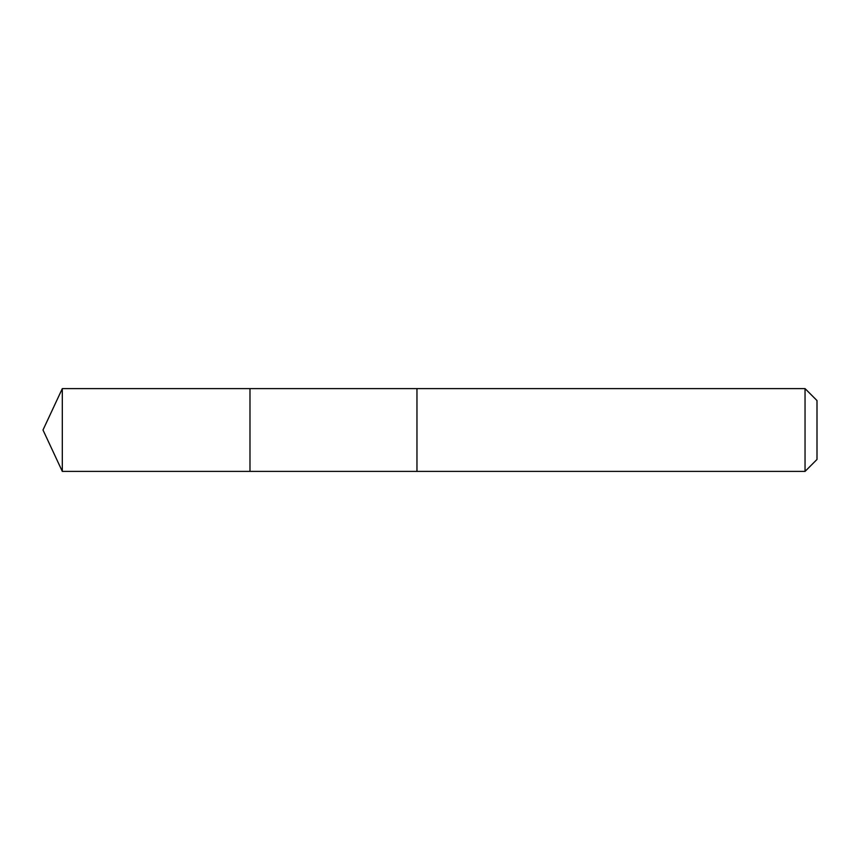 <?xml version="1.0" encoding="UTF-8"?>
<svg xmlns="http://www.w3.org/2000/svg" width="860" height="860" viewBox="0 0 860 860"><rect width="100%" height="100%" fill="white"/><g stroke="black" fill="none" stroke-linecap="round" stroke-linejoin="round"><path stroke-width="0.64" stroke-dasharray="4.3 3.22" d="M249.98 388.613L249.98 471.387L249.98 388.613M62.307 471.398L62.307 388.602M805.046 471.398L805.046 388.602M817 459.444L817 400.556"/><path stroke-width="1.29" d="M249.98 402.91L249.98 388.613L62.307 388.602L62.307 471.398L249.98 471.387L249.98 388.613L416.96 388.613L416.96 471.387L249.98 471.387L249.98 402.91M416.96 388.602L416.96 471.398L805.046 471.398L805.046 388.602L416.96 388.602M805.046 388.602L817 400.556L817 459.444L805.046 471.398M249.98 471.387L62.307 471.398L43 430L62.307 471.398M43 430L62.307 388.602"/></g></svg>
